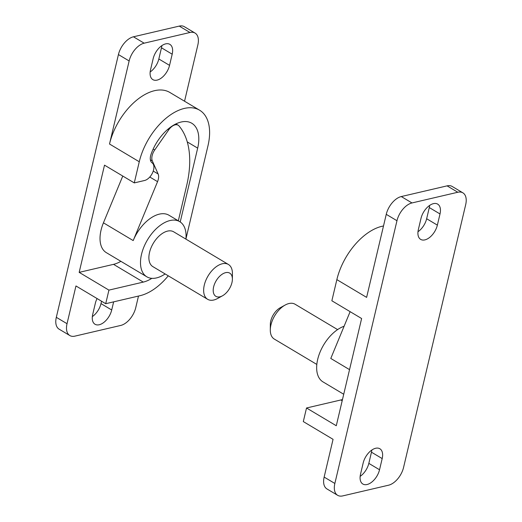 <?xml version="1.0" encoding="UTF-8"?>
<svg xmlns="http://www.w3.org/2000/svg" width="522" height="522" viewBox="0 0 522 522"><rect width="100%" height="100%" fill="white"/><g stroke="black" fill="none" stroke-linecap="round" stroke-linejoin="round"><path stroke-width="0.78" d="M165.122 273.939A32.11 18.368 120.8 0 1 146.826 276.804A32.11 18.368 120.8 0 1 141.521 254.305A32.11 18.368 120.8 0 1 179.725 221.654A32.11 18.368 120.8 0 1 185.897 239.109L207.984 145.723A50.699 29.004 120.8 0 0 199.6 110.201A50.699 29.004 120.8 0 0 139.27 161.761L134.271 182.902L144.581 180.495A10.14 5.801 120.8 0 0 153.592 169.833A10.14 5.801 120.8 0 0 152.091 162.844A10.14 5.801 -59.2 0 1 151.002 154.453A35.489 20.306 -59.2 0 1 191.809 123.264A35.489 20.306 -59.2 0 1 197.675 148.131L180.22 221.967M120.882 261.32A35.489 20.306 -59.2 0 1 113.528 264.347L79.168 272.367L104.511 165.154L134.271 182.902M199.6 110.201L169.839 92.453A50.699 29.004 120.8 0 0 109.509 144.013L129.143 60.957L118.429 54.569L56.317 317.317A16.9 9.67 120.8 0 0 59.116 329.16L69.824 335.548A16.9 9.67 120.8 0 0 74.914 336.135L120.726 325.441A16.9 9.67 120.8 0 0 135.746 307.667L138.493 296.059M184.547 101.222L197.858 44.918A16.9 9.67 120.8 0 0 195.065 33.075A16.9 9.67 120.8 0 0 189.975 32.488L144.163 43.182A16.9 9.67 120.8 0 0 129.143 60.957M153.174 58.627L150.532 69.804A14.029 8.026 120.8 0 0 152.855 79.631A14.029 8.026 120.8 0 0 169.546 65.367L172.188 54.19A14.029 8.026 120.8 0 0 169.865 44.363A14.029 8.026 120.8 0 0 153.174 58.627M151.856 278.33A35.489 20.306 -59.2 0 1 143.282 282.095L108.928 290.115L105.712 303.706L75.958 285.958L67.031 323.705A16.9 9.67 120.8 0 0 69.824 335.548M97.072 298.551A14.029 8.026 120.8 0 0 95.343 303.262L92.707 314.433A14.029 8.026 120.8 0 0 95.024 324.26A14.029 8.026 120.8 0 0 111.715 309.996L113.639 301.86M150.16 71.971A14.029 8.026 120.8 0 0 158.832 58.973L161.474 47.802A14.029 8.026 120.8 0 0 161.846 45.636M195.065 33.075L184.351 26.687A16.9 9.67 120.8 0 0 179.261 26.1L133.449 36.794A16.9 9.67 120.8 0 0 118.429 54.569M92.335 316.6A14.029 8.026 120.8 0 0 101 303.608L101.562 301.233M108.928 290.115L79.168 272.367M105.712 303.706L140.072 295.687A50.699 29.004 120.8 0 0 168.273 275.818M222.463 295.811L217.543 298.512A20.28 11.601 -59.2 0 1 207.645 299.308A20.28 11.601 -59.2 0 1 204.291 285.097A20.28 11.601 -59.2 0 1 228.421 264.471A20.28 11.601 -59.2 0 1 232.427 273.561L232.388 279.179A13.52 7.732 -59.2 0 1 231.957 282.591A13.52 7.732 -59.2 0 1 222.463 295.811A13.52 7.732 -59.2 0 1 213.635 286.872A13.52 7.732 -59.2 0 1 224.277 273.097A13.52 7.732 -59.2 0 1 232.388 279.179M228.421 264.471L173.669 231.814A20.28 11.601 120.8 0 0 149.533 252.433A20.28 11.601 120.8 0 0 152.887 266.644L207.645 299.308M122.774 176.044L103.434 222.829A32.11 18.368 120.8 0 0 101.046 230.163A32.11 18.368 120.8 0 0 106.358 252.661L146.826 276.804M178.328 220.819L186.687 185.454A94.639 54.144 120.8 0 0 179.026 125.939A10.14 5.801 120.8 0 0 178.172 125.215A10.14 5.801 120.8 0 0 168.658 129.919L154.701 149.99A10.14 5.801 120.8 0 0 152.339 160.952L158.12 173.983A10.14 5.801 -59.2 0 1 158.303 179.34A10.14 5.801 -59.2 0 1 157.553 181.656L133.195 240.577L103.434 222.829M179.725 221.654L169.017 215.26A32.11 18.368 120.8 0 0 133.195 240.577M337.649 495.313A16.9 9.67 -59.2 0 1 334.856 483.47L396.968 220.721A16.9 9.67 -59.2 0 1 411.988 202.947L457.801 192.253A16.9 9.67 -59.2 0 1 462.883 192.84A16.9 9.67 -59.2 0 1 465.683 204.683L403.571 467.431A16.9 9.67 -59.2 0 1 388.551 485.206L342.739 495.9A16.9 9.67 -59.2 0 1 337.649 495.313L326.935 488.925A16.9 9.67 -59.2 0 1 324.142 477.082L333.062 439.328L303.308 421.58L306.518 407.989L336.279 425.743L361.622 318.524L331.861 300.776L336.86 279.635A50.699 29.004 -59.2 0 1 383.494 225.993M371.84 450.029A14.029 8.026 -59.2 0 1 371.468 452.196L368.826 463.373A14.029 8.026 -59.2 0 1 360.154 476.364M336.86 279.635L366.62 297.383L386.254 214.333A16.9 9.67 -59.2 0 1 401.274 196.559L447.086 185.865A16.9 9.67 -59.2 0 1 452.176 186.452L462.883 192.84M429.665 205.4A14.029 8.026 -59.2 0 1 429.293 207.567L426.657 218.738A14.029 8.026 -59.2 0 1 417.985 231.735M379.54 469.761A14.029 8.026 -59.2 0 1 362.849 484.024A14.029 8.026 -59.2 0 1 360.526 474.198L363.168 463.027A14.029 8.026 -59.2 0 1 379.859 448.757A14.029 8.026 -59.2 0 1 382.182 458.584L379.54 469.761L368.826 463.373M437.364 225.132A14.029 8.026 -59.2 0 1 420.673 239.396A14.029 8.026 -59.2 0 1 418.357 229.569L421 218.392A14.029 8.026 -59.2 0 1 437.69 204.128A14.029 8.026 -59.2 0 1 440.007 213.955L437.364 225.132L426.657 218.738M306.518 407.989L340.879 399.969A35.489 20.306 120.8 0 0 342.471 399.532M337.603 329.604L295.08 304.235A20.28 11.601 120.8 0 0 288.973 303.53A20.28 11.601 120.8 0 0 285.182 305.031A20.28 11.601 120.8 0 0 270.298 329.982A20.28 11.601 120.8 0 0 274.304 339.072L316.821 364.434M285.182 305.031L280.255 307.732A13.52 7.732 120.8 0 0 270.331 324.371L270.298 329.982M343.717 394.254L322.994 381.889A32.11 18.368 -59.2 0 1 317.683 359.397A32.11 18.368 -59.2 0 1 344.096 326.25M350.125 311.667L330.785 358.451L349.538 369.635M189.975 32.488L179.261 26.1M144.163 43.182L133.449 36.794M67.031 323.705L56.317 317.317M139.27 161.761L109.509 144.013M172.188 54.19L161.474 47.802M169.546 65.367L158.832 58.973M111.715 309.996L101 303.608M197.675 148.131L187.261 141.912M143.282 282.095L113.528 264.347M157.553 181.656L149.788 177.023M152.339 160.952L150.369 159.778M154.701 149.99L153.168 149.07M158.12 173.983L153.24 171.072M168.658 129.919L167.751 129.378M447.086 185.865L457.801 192.253M324.142 477.082L334.856 483.47M386.254 214.333L396.968 220.721M401.274 196.559L411.988 202.947M371.468 452.196L382.182 458.584M429.293 207.567L440.007 213.955M340.879 399.969L342.184 400.746M178.172 125.215L175.96 123.89"/></g></svg>

